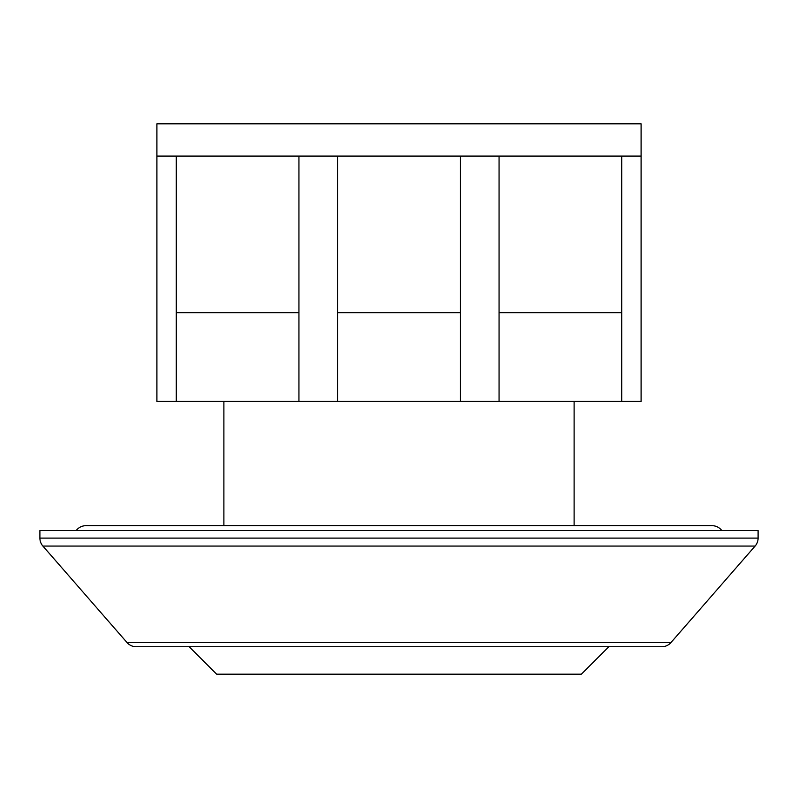 <?xml version="1.0" encoding="UTF-8"?>
<svg xmlns="http://www.w3.org/2000/svg" width="798" height="798" viewBox="0 0 798 798"><rect width="100%" height="100%" fill="white"/><g stroke="black" fill="none" stroke-linecap="round" stroke-linejoin="round"><path stroke-width="1.2" d="M76.209 530.54A12.1 12.1 0 0 1 85.895 525.692L712.105 525.692A12.1 12.1 0 0 1 721.791 530.54M223.889 401.424L223.889 525.692M574.111 401.424L574.111 525.692M608.814 646.739L581.373 674.18L216.627 674.18L189.186 646.739M755.117 546.061L42.883 546.061L127.062 642.59A12.1 12.1 0 0 0 136.189 646.739L661.811 646.739A12.1 12.1 0 0 0 670.938 642.59L755.117 546.061A12.1 12.1 0 0 0 758.1 538.101L758.1 530.54L39.9 530.54L39.9 538.101L758.1 538.101M42.883 546.061A12.1 12.1 0 0 1 39.9 538.101M156.907 156.099L156.907 123.82L641.093 123.82L641.093 401.424L156.907 401.424L156.907 156.099L176.278 156.099L176.278 401.424M499.059 401.424L499.059 156.099L460.326 156.099L460.326 401.424M337.674 401.424L337.674 156.099L460.326 156.099M176.278 312.656L298.941 312.656L298.941 156.099L337.674 156.099M298.941 312.656L298.941 401.424M499.059 312.656L621.722 312.656L621.722 156.099L641.093 156.099M621.722 312.656L621.722 401.424M337.674 312.656L460.326 312.656M298.941 156.099L176.278 156.099M621.722 156.099L499.059 156.099M127.062 642.59L670.938 642.59"/></g></svg>
